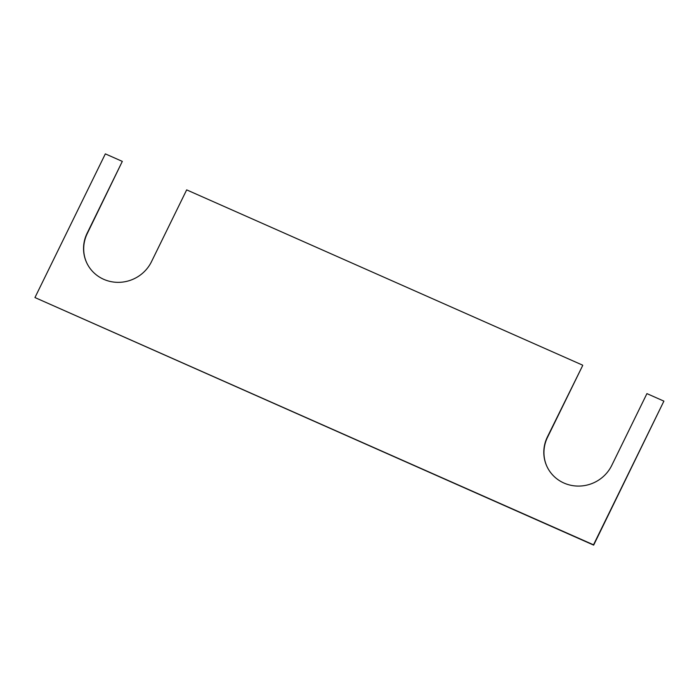 <?xml version="1.0" encoding="UTF-8"?>
<svg xmlns="http://www.w3.org/2000/svg" width="699" height="699" viewBox="0 0 699 699"><rect width="100%" height="100%" fill="white"/><g stroke="black" fill="none" stroke-linecap="round" stroke-linejoin="round"><path stroke-width="1.05" d="M582.573 365.131L186.668 189.875L151.473 261.714A36.007 34.609 154.6 0 1 103.705 279.312A36.007 34.609 154.6 0 1 86.772 262.929A36.007 34.609 154.6 0 1 87.122 233.239L122.316 161.39L105.339 153.876L34.95 297.556L593.512 544.809L663.901 401.13L646.924 393.616L611.73 465.455A36.007 34.609 154.6 0 1 563.962 483.044A36.007 34.609 154.6 0 1 547.029 466.661A36.007 34.609 154.6 0 1 547.378 436.971L582.721 365.437L547.527 437.286A36.007 34.609 -25.4 0 0 547.107 466.818M122.316 161.39L87.27 233.545A36.007 34.609 -25.4 0 0 86.851 263.077M663.901 401.13L593.661 545.124L34.95 297.556"/></g></svg>
